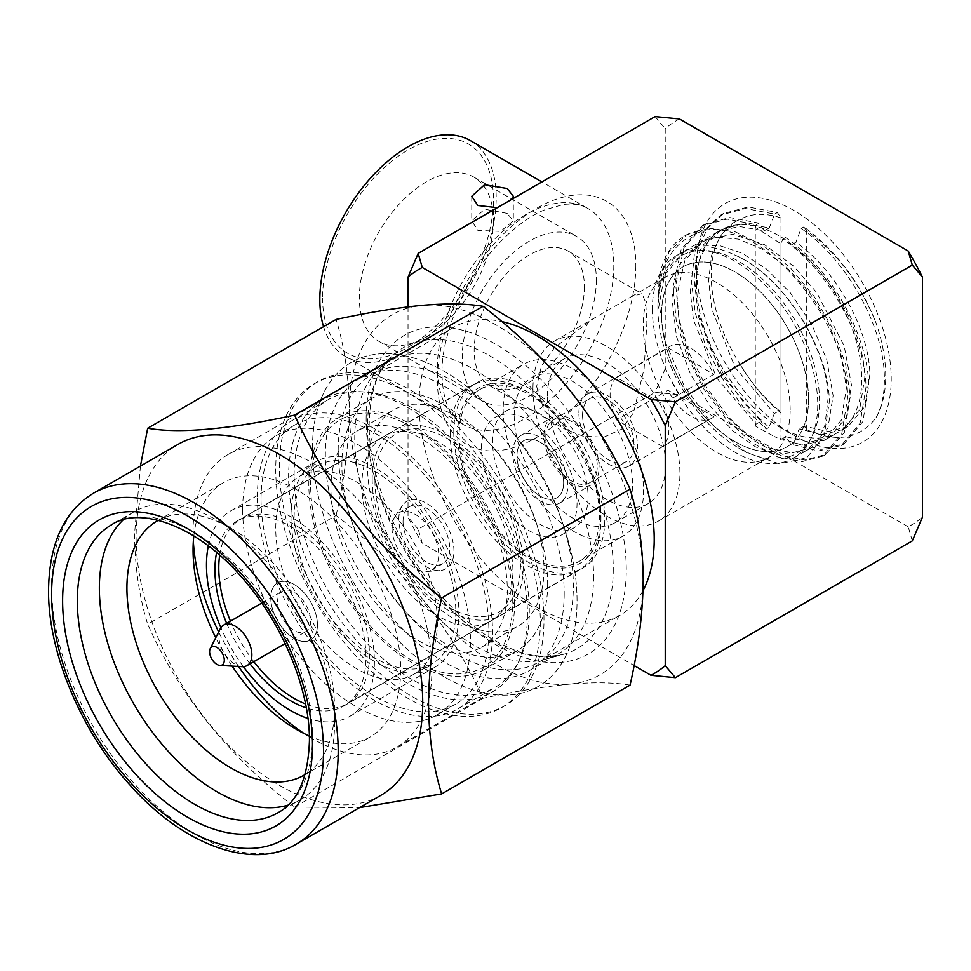 <?xml version="1.0" encoding="UTF-8"?>
<svg xmlns="http://www.w3.org/2000/svg" width="971" height="971" viewBox="0 0 971 971"><rect width="100%" height="100%" fill="white"/><g stroke="black" fill="none" stroke-linecap="round" stroke-linejoin="round"><path stroke-width="0.73" stroke-dasharray="4.86 3.64" d="M242.119 666.676A23.389 13.497 60 0 1 218.778 635.799A23.389 13.497 60 0 1 220.247 628.783M277.572 601.85A23.389 13.497 60 0 1 282.415 591.145A23.389 13.497 60 0 1 300.44 597.408A23.389 13.497 60 0 1 310.647 620.942A23.389 13.497 60 0 1 305.804 631.648A23.389 13.497 60 0 1 287.78 625.385A23.389 13.497 60 0 1 277.572 601.85M270.775 597.93A33.002 19.056 60 0 1 277.609 582.818A33.002 19.056 60 0 1 303.037 591.655A33.002 19.056 60 0 1 317.444 624.863A33.002 19.056 60 0 1 310.611 639.974A33.002 19.056 60 0 1 285.183 631.138A33.002 19.056 60 0 1 270.775 597.93A33.002 19.056 60 0 1 277.609 582.818A33.002 19.056 60 0 1 303.037 591.655A33.002 19.056 60 0 1 317.444 624.863A33.002 19.056 60 0 1 310.611 639.974A33.002 19.056 60 0 1 285.183 631.138A33.002 19.056 60 0 1 270.775 597.93M392.041 527.921A33.002 19.056 60 0 1 395.015 516.463A33.002 19.056 60 0 1 398.875 512.809A33.002 19.056 60 0 1 424.303 521.658A33.002 19.056 60 0 1 438.698 554.866A33.002 19.056 60 0 1 431.864 569.965A33.002 19.056 60 0 1 426.779 571.482A33.002 19.056 60 0 1 392.041 527.921M398.838 519.109A38.974 22.503 60 0 1 402.358 505.588A38.974 22.503 60 0 1 433.357 508.258A38.974 22.503 60 0 1 453.955 550.933A38.974 22.503 60 0 1 439.863 570.56A38.974 22.503 60 0 1 398.838 519.109M403.062 521.548A33.002 19.056 60 0 1 409.896 506.449A33.002 19.056 60 0 1 435.324 515.285A33.002 19.056 60 0 1 449.731 548.494A33.002 19.056 60 0 1 442.897 563.605A33.002 19.056 60 0 1 417.469 554.757A33.002 19.056 60 0 1 403.062 521.548M516.973 455.787A33.002 19.056 60 0 1 523.806 440.688A33.002 19.056 60 0 1 549.234 449.524A33.002 19.056 60 0 1 563.641 482.733A33.002 19.056 60 0 1 556.796 497.832A33.002 19.056 60 0 1 531.368 488.996A33.002 19.056 60 0 1 516.973 455.787A33.002 19.056 60 0 1 523.806 440.688A33.002 19.056 60 0 1 549.234 449.524A33.002 19.056 60 0 1 563.641 482.733A33.002 19.056 60 0 1 556.796 497.832A33.002 19.056 60 0 1 531.368 488.996A33.002 19.056 60 0 1 516.973 455.787M512.749 453.348A38.974 22.503 60 0 1 520.82 435.506A38.974 22.503 60 0 1 550.848 445.944A38.974 22.503 60 0 1 567.865 485.172A38.974 22.503 60 0 1 559.794 503.014A38.974 22.503 60 0 1 529.753 492.576A38.974 22.503 60 0 1 512.749 453.348M543.978 435.311A38.974 22.503 60 0 1 552.05 417.469A38.974 22.503 60 0 1 582.078 427.92A38.974 22.503 60 0 1 599.095 467.136A38.974 22.503 60 0 1 591.023 484.978A38.974 22.503 60 0 1 560.983 474.54A38.974 22.503 60 0 1 543.978 435.311M545.811 436.38A36.376 20.998 60 0 1 553.349 419.727A36.376 20.998 60 0 1 581.374 429.473A36.376 20.998 60 0 1 597.262 466.08A36.376 20.998 60 0 1 589.725 482.733A36.376 20.998 60 0 1 561.687 472.986A36.376 20.998 60 0 1 545.811 436.38M582.564 415.163A36.376 20.998 60 0 1 590.089 398.511A36.376 20.998 60 0 1 618.126 408.257A36.376 20.998 60 0 1 634.002 444.864A36.376 20.998 60 0 1 626.465 461.516A36.376 20.998 60 0 1 598.439 451.77A36.376 20.998 60 0 1 582.564 415.163M578.886 413.039A41.571 23.996 60 0 1 587.491 394.008A41.571 23.996 60 0 1 619.534 405.15A41.571 23.996 60 0 1 637.68 446.988A41.571 23.996 60 0 1 629.062 466.019A41.571 23.996 60 0 1 597.031 454.877A41.571 23.996 60 0 1 578.886 413.039M662.465 446.442L616.561 419.945L668.012 390.245L713.903 416.741L662.465 446.442A41.571 23.996 -120 0 0 668.91 428.951A41.571 23.996 -120 0 0 662.465 404.009L616.561 377.513L668.012 347.812A41.571 23.996 60 0 1 670.172 346.283A41.571 23.996 60 0 1 713.903 374.308L662.465 404.009M616.561 377.513A41.571 23.996 -120 0 0 610.116 395.015A41.571 23.996 -120 0 0 616.561 419.945M668.012 347.812L713.903 374.308M713.903 416.741A41.571 23.996 60 0 1 711.743 418.283A41.571 23.996 60 0 1 668.012 390.245M219.664 555.181A106.531 61.501 60 0 1 240.844 519.145A106.531 61.501 60 0 1 322.942 547.68A106.531 61.501 60 0 1 369.441 654.891A106.531 61.501 60 0 1 347.375 703.659A106.531 61.501 60 0 1 305.574 703.987M450.277 434.255A106.531 61.501 60 0 1 472.343 385.487A106.531 61.501 60 0 1 525.602 390.767A106.531 61.501 60 0 1 600.928 521.233A106.531 61.501 60 0 1 578.874 570.001A106.531 61.501 60 0 1 496.776 541.466A106.531 61.501 60 0 1 450.277 434.255M600.928 516.997A101.336 58.503 60 0 1 529.28 558.361A101.336 58.503 60 0 1 457.62 434.255A101.336 58.503 60 0 1 529.28 392.891A101.336 58.503 60 0 1 600.928 516.997L600.928 521.233M481.507 448.044A67.557 38.998 60 0 1 495.501 417.117A67.557 38.998 60 0 1 547.559 435.214A67.557 38.998 60 0 1 577.053 503.209A67.557 38.998 60 0 1 563.059 534.123A67.557 38.998 60 0 1 511.001 516.026A67.557 38.998 60 0 1 481.507 448.044M492.54 441.684A67.557 38.998 60 0 1 506.522 410.757A67.557 38.998 60 0 1 558.58 428.854A67.557 38.998 60 0 1 588.074 496.836A67.557 38.998 60 0 1 574.079 527.763A67.557 38.998 60 0 1 522.022 509.666A67.557 38.998 60 0 1 492.54 441.684M253.832 661.652A106.531 61.501 60 0 1 230.455 621.149M455.787 611.402A114.323 66.004 60 0 1 432.107 663.727A114.323 66.004 60 0 1 344.013 633.104A114.323 66.004 60 0 1 294.116 518.053A114.323 66.004 60 0 1 317.784 465.716A114.323 66.004 60 0 1 405.89 496.351A114.323 66.004 60 0 1 455.787 611.402M437.411 621.998A114.323 66.004 60 0 1 413.743 674.335A114.323 66.004 60 0 1 325.637 643.712A114.323 66.004 60 0 1 275.74 528.661A114.323 66.004 60 0 1 299.42 476.324A114.323 66.004 60 0 1 387.514 506.959A114.323 66.004 60 0 1 437.411 621.998M242.665 509.569A161.089 93.01 60 0 1 276.031 435.821A161.089 93.01 60 0 1 400.173 478.982A161.089 93.01 60 0 1 470.486 641.103A161.089 93.01 60 0 1 437.12 714.838A161.089 93.01 60 0 1 312.99 671.689A161.089 93.01 60 0 1 242.665 509.569M261.041 498.96A161.089 93.01 60 0 1 294.407 425.213A161.089 93.01 60 0 1 418.537 468.374A161.089 93.01 60 0 1 488.862 630.495A161.089 93.01 60 0 1 455.496 704.23A161.089 93.01 60 0 1 331.354 661.081A161.089 93.01 60 0 1 261.041 498.96M547.656 583.814A145.504 84.004 60 0 1 517.519 650.424A145.504 84.004 60 0 1 405.393 611.451A145.504 84.004 60 0 1 341.877 465.012A145.504 84.004 60 0 1 372.014 398.413A145.504 84.004 60 0 1 484.141 437.387A145.504 84.004 60 0 1 547.656 583.814M514.581 602.906A145.504 84.004 60 0 1 484.444 669.517A145.504 84.004 60 0 1 372.318 630.543A145.504 84.004 60 0 1 308.814 484.104A145.504 84.004 60 0 1 338.94 417.506A145.504 84.004 60 0 1 451.066 456.479A145.504 84.004 60 0 1 514.581 602.906M279.417 467.136A187.075 108.012 60 0 1 318.16 381.494A187.075 108.012 60 0 1 462.317 431.622A187.075 108.012 60 0 1 543.978 619.886A187.075 108.012 60 0 1 505.236 705.529A187.075 108.012 60 0 1 361.066 655.401A187.075 108.012 60 0 1 279.417 467.136M312.48 448.044A187.075 108.012 60 0 1 351.223 362.401A187.075 108.012 60 0 1 495.392 412.529A187.075 108.012 60 0 1 577.053 600.794A187.075 108.012 60 0 1 538.298 686.424A187.075 108.012 60 0 1 394.141 636.308A187.075 108.012 60 0 1 312.48 448.044A187.075 108.012 60 0 1 351.223 362.401A187.075 108.012 60 0 1 495.392 412.529A187.075 108.012 60 0 1 577.053 600.794A187.075 108.012 60 0 1 538.298 686.424A187.075 108.012 60 0 1 394.141 636.308A187.075 108.012 60 0 1 312.48 448.044M808.54 399.251A103.933 60.008 -120 0 0 763.17 294.662A103.933 60.008 -120 0 0 683.086 266.819A103.933 60.008 -120 0 0 661.567 314.398A103.933 60.008 -120 0 0 706.924 418.987A103.933 60.008 -120 0 0 787.02 446.83A103.933 60.008 -120 0 0 808.54 399.251A103.933 60.008 -120 0 0 763.17 294.662A103.933 60.008 -120 0 0 683.086 266.819A103.933 60.008 -120 0 0 661.567 314.398A103.933 60.008 -120 0 0 706.924 418.987A103.933 60.008 -120 0 0 787.02 446.83A103.933 60.008 -120 0 0 808.54 399.251M790.163 409.859A103.933 60.008 -120 0 0 744.806 305.27A103.933 60.008 -120 0 0 664.71 277.427A103.933 60.008 -120 0 0 643.19 325.006A103.933 60.008 -120 0 0 688.56 429.595A103.933 60.008 -120 0 0 768.644 457.438A103.933 60.008 -120 0 0 790.163 409.859M790.855 245.153L785.503 237.519C831.018 268.324 868.208 335.772 868.693 385.742L862.843 421.645L844.078 443.893L821.09 449.427L793.865 442.752L799.121 428.988L822.85 434.523L842.889 429.57L859.663 409.616L864.809 377.379C864.214 332.992 831.394 273.167 790.855 245.153L795.904 242.228C836.456 270.254 869.263 330.067 869.87 374.454L864.712 406.691L847.938 426.657L842.889 429.57M658.532 308.28L664.48 275.388L685.089 250.664L700.492 245.275L719.705 245.639L742.087 253.2L766.289 268.894L790.297 292.793L811.465 323.865L826.734 359.501L833.118 395.67L827.947 427.956L811.198 447.862L792.372 452.802L770.209 448.408L746.735 435.081L724.063 414.01L704.23 387.028L688.961 356.442L679.591 324.86L676.945 294.905L684.822 260.459L703.465 240.068L732.899 234.314L764.529 244.692L793.428 265.945L816.781 292.647L844.163 345.931L851.494 385.062L846.348 417.299L829.574 437.253L809.535 442.206L785.806 436.671L791.159 444.305L818.383 450.993L841.372 445.458L860.136 423.198L865.986 387.308C865.501 337.338 828.312 269.877 782.796 239.072L780.987 243.818L755.256 227.263L756.251 224.702L727.145 219.106L702.264 225.733L681.205 249.316L673.073 286.53L676.168 320.102L686.825 355.398L704.072 389.407L726.332 419.266L751.615 442.424L777.686 456.94L802.204 461.601L822.995 456.067L841.76 433.806L847.61 397.916C848.533 324.278 766.787 223.464 707.374 229.763C675.027 237.749 658.532 262.498 657.889 304.02L657.925 307.018M791.159 444.305L793.865 442.752M847.938 426.657L827.899 431.597L804.182 426.063L806.707 429.668C836.48 443.067 859.59 439.086 876.024 417.724A129.908 75.01 -120 0 0 885.71 375.911A129.908 75.01 -120 0 0 876.024 322.93C859.59 282.597 836.48 251.938 806.707 230.952L803.879 226.911C836.104 250.53 860.148 282.537 876.024 322.93M876.024 417.724C881.971 406.74 884.751 393.073 884.35 376.699C883.865 326.729 846.688 259.281 801.172 228.476L795.904 242.228M657.889 304.02L659.151 278.519L668.983 252.096L686.606 234.788L709.121 228.246L735.363 231.911L763.145 245.432L790.163 267.595L814.147 296.458L833.106 329.472L845.498 363.773L850.317 396.35L844.479 432.253L825.702 454.501L804.91 460.048L780.393 455.375L754.321 440.858L729.039 417.7L706.779 387.854L689.531 353.832L678.863 318.549L675.767 284.976L683.912 247.751L704.97 224.167L729.852 217.54L758.958 223.136L764.213 230.831L738.652 226.364L716.78 232.36L702.3 245.797L693.233 265.872L690.211 291.094L693.403 319.629L716.768 378.059L755.948 424.218L760.997 421.293L721.817 375.146L698.465 316.704L695.272 288.181L698.295 262.947L707.361 242.884L721.841 229.447L716.78 232.36M756.251 224.702L758.958 223.136M657.889 308.025A114.323 66.004 -120 0 0 738.725 448.044A114.323 66.004 -120 0 0 819.56 401.375A114.323 66.004 -120 0 0 738.725 261.357A114.323 66.004 -120 0 0 657.889 308.025L657.889 305.914A116.921 67.509 -120 0 0 657.925 308.632M685.089 250.664L682.103 252.387A116.921 67.509 -120 0 1 734.125 254.754C781.267 273.773 828.579 346.246 829.355 401.375L824.233 435.785L806.731 457.827L779.446 463.835L746.529 452.559L713.054 425.371L684.276 386.142L664.795 340.627L657.889 295.657M682.103 252.387A116.921 67.509 -120 0 0 657.889 305.914M734.125 254.754C782.056 274.829 827.802 346.526 828.057 398.596L824.925 425.225L818.262 439.414L806.136 450.787L775.708 454.525L755.353 446.794L732.874 430.845L710.299 406.315L690.381 373.993L676.447 336.403L671.883 297.818L678.972 265.01L698.404 242.981L716.562 237.215L738.288 239.097L762.223 249.159L786.607 267.219L809.353 292.344L828.251 322.724L841.189 355.689L846.433 387.987L841.287 420.225L824.513 440.179L801.682 445.009L774.555 436.622A116.921 67.509 60 0 0 780.987 439.462L780.987 243.818M785.806 436.671L780.987 439.462M804.182 426.063L799.121 428.988M735.387 221.619A116.921 67.509 60 0 0 740.193 364.538C751.53 383.242 764.59 398.632 779.373 410.684L774.312 413.61L735.132 367.463L711.779 309.021L708.612 280.498L711.609 255.264L720.688 235.213L735.156 221.764L740.193 219.264A116.921 67.509 60 0 0 735.387 221.619L735.156 221.752M740.193 364.538C751.554 383.642 765.148 399.809 780.987 413.039L779.373 410.684M774.312 413.61L768.971 427.422L745.388 404.822L724.657 376.457L708.405 344.462L697.931 311.254L694.107 279.32L697.275 251.052L707.252 228.573L723.346 213.559L748.228 206.932L777.334 212.528L780.987 217.868C765.148 212.819 751.554 213.28 740.193 219.264M764.213 230.831L769.275 227.906L743.713 223.439L721.841 229.447M769.275 227.906L774.627 214.093L745.522 208.498L720.64 215.125L704.545 230.139L694.568 252.618L691.401 280.886L695.236 312.82L705.711 346.028L721.951 378.01L742.681 406.376L766.265 428.988L760.997 421.293M755.948 424.218L755.256 425.978L774.555 436.622M755.256 425.978L755.256 227.263M774.627 214.093L777.334 212.528M768.971 427.422L766.265 428.988M780.987 217.868L780.987 413.039M707.374 229.763A129.908 75.01 -120 0 0 684.798 235.832A129.908 75.01 -120 0 0 659.151 278.519M806.707 429.668L806.707 230.952M785.503 237.519L782.796 239.072M803.879 226.911L801.172 228.476M380.741 795.395A202.66 117.006 60 0 1 224.568 741.104A202.66 117.006 60 0 1 136.11 537.145A202.66 117.006 60 0 1 178.081 444.366M140.431 466.104L134.556 533.795C134.86 566.736 139.241 596.874 147.677 624.207C179.222 694.945 228.209 755.899 294.662 807.059L359.537 807.641M527.447 614.582A168.881 97.513 60 0 1 492.467 691.898A168.881 97.513 60 0 1 362.317 646.65A168.881 97.513 60 0 1 288.593 476.688A168.881 97.513 60 0 1 323.574 399.372A168.881 97.513 60 0 1 453.724 444.621A168.881 97.513 60 0 1 527.447 614.582M193.338 541.333A168.881 97.513 60 0 1 193.059 531.841A168.881 97.513 60 0 1 228.039 454.525A168.881 97.513 60 0 1 358.19 499.774A168.881 97.513 60 0 1 431.901 669.735A168.881 97.513 60 0 1 396.921 747.051A168.881 97.513 60 0 1 312.48 738.688A168.881 97.513 60 0 1 304.396 733.7M238.599 666.47A168.881 97.513 60 0 1 218.657 631.927M540.301 621.998A187.075 108.012 60 0 1 501.558 707.641A187.075 108.012 60 0 1 357.401 657.525A187.075 108.012 60 0 1 275.74 469.26A187.075 108.012 60 0 1 314.483 383.618A187.075 108.012 60 0 1 458.64 433.734A187.075 108.012 60 0 1 540.301 621.998M593.584 576.398A168.881 97.513 60 0 1 558.604 653.701A168.881 97.513 60 0 1 544.949 659.37A168.881 97.513 60 0 1 420.273 599.398A168.881 97.513 60 0 1 354.743 438.504A168.881 97.513 60 0 1 377.986 370.169A168.881 97.513 60 0 1 389.723 361.188A168.881 97.513 60 0 1 519.861 406.436A168.881 97.513 60 0 1 593.584 576.398M564.187 593.366A168.881 97.513 60 0 1 529.207 670.682A168.881 97.513 60 0 1 399.069 625.433A168.881 97.513 60 0 1 325.346 455.472A168.881 97.513 60 0 1 360.326 378.156A168.881 97.513 60 0 1 490.464 423.405A168.881 97.513 60 0 1 564.187 593.366M158.322 520.298A146.803 84.756 60 0 1 230.722 528.127A146.803 84.756 60 0 1 334.534 707.92L334.534 723.832A166.284 96.008 60 0 1 300.088 799.958A166.284 96.008 60 0 1 287.926 805.177M334.534 707.92A146.803 84.756 60 0 1 305.112 774.542M193.824 535.871A146.803 84.756 60 0 1 223.464 482.672A146.803 84.756 60 0 1 336.597 521.997A146.803 84.756 60 0 1 400.671 669.735A146.803 84.756 60 0 1 370.267 736.94A146.803 84.756 60 0 1 309.373 736.018M232.118 666.106A146.803 84.756 60 0 1 215.732 637.729M193.059 549.877L193.059 531.841M630.058 685.138C614.242 682.431 594.118 682.091 569.698 684.13C544.731 686.509 515.868 691.218 483.085 698.27C467.245 663.169 447.133 630.167 422.713 599.265C397.746 568.739 368.871 540.786 336.1 515.431L147.677 624.207M336.1 515.431C344.559 478.169 348.929 442.982 349.232 409.859C348.917 376.991 344.547 346.853 336.1 319.447M483.085 698.27L294.662 807.059M123.196 519.873A166.284 96.008 60 0 1 133.804 511.935A166.284 96.008 60 0 1 216.946 520.177A166.284 96.008 60 0 1 334.534 723.832M643.19 579.578A207.867 120.003 60 0 1 569.698 684.13A207.867 120.003 60 0 1 422.713 599.265A207.867 120.003 60 0 1 349.232 409.859A207.867 120.003 60 0 1 422.713 305.307A207.867 120.003 60 0 1 569.698 390.16A207.867 120.003 60 0 1 643.19 579.578M512.749 198.776L497.358 207.66M470.377 140.625A124.713 72 -60 0 1 496.205 197.72A124.713 72 -60 0 1 441.769 323.222A124.713 72 -60 0 1 345.664 356.636A124.713 72 -60 0 1 323.561 326.693M208.328 545.884A118.741 68.553 60 0 1 231.062 510.685A118.741 68.553 60 0 1 322.566 542.498A118.741 68.553 60 0 1 374.393 661.991A118.741 68.553 60 0 1 349.803 716.355A118.741 68.553 60 0 1 307.953 718.455M290.984 516.244A118.741 68.553 60 0 1 315.575 461.893A118.741 68.553 60 0 1 407.08 493.705A118.741 68.553 60 0 1 458.907 613.199A118.741 68.553 60 0 1 434.316 667.563A118.741 68.553 60 0 1 342.824 635.75A118.741 68.553 60 0 1 290.984 516.244M257.364 496.836A166.284 96.008 60 0 1 291.81 420.71A166.284 96.008 60 0 1 419.945 465.267A166.284 96.008 60 0 1 492.54 632.607A166.284 96.008 60 0 1 458.094 708.733A166.284 96.008 60 0 1 329.958 664.188A166.284 96.008 60 0 1 257.364 496.836M294.116 475.62A166.284 96.008 60 0 1 328.55 399.506A166.284 96.008 60 0 1 456.698 444.05A166.284 96.008 60 0 1 529.28 611.402A166.284 96.008 60 0 1 494.834 687.517A166.284 96.008 60 0 1 366.698 642.972A166.284 96.008 60 0 1 294.116 475.62M330.929 488.304A124.713 72 60 0 1 356.758 431.221A124.713 72 60 0 1 452.874 464.624A124.713 72 60 0 1 507.311 590.137A124.713 72 60 0 1 481.482 647.232A124.713 72 60 0 1 385.366 613.818A124.713 72 60 0 1 330.929 488.304M310.647 485.172A142.907 82.511 60 0 1 411.692 426.827A142.907 82.511 60 0 1 512.749 601.85A142.907 82.511 60 0 1 411.692 660.195A142.907 82.511 60 0 1 310.647 485.172M367.596 467.136A124.713 72 60 0 1 393.425 410.041A124.713 72 60 0 1 489.542 443.456A124.713 72 60 0 1 543.978 568.97A124.713 72 60 0 1 518.15 626.064A124.713 72 60 0 1 422.045 592.65A124.713 72 60 0 1 367.596 467.136M338.199 450.168A166.284 96.008 60 0 1 372.646 374.041A166.284 96.008 60 0 1 500.781 418.598A166.284 96.008 60 0 1 573.375 585.938A166.284 96.008 60 0 1 538.929 662.064A166.284 96.008 60 0 1 410.794 617.507A166.284 96.008 60 0 1 338.199 450.168M643.008 590.635A166.284 96.008 60 0 1 619.777 615.396A166.284 96.008 60 0 1 491.629 570.839A166.284 96.008 60 0 1 419.047 403.499A166.284 96.008 60 0 1 453.481 327.373A166.284 96.008 60 0 1 501.813 321.595M696.474 283.629A116.921 67.509 -120 0 0 779.143 426.827A116.921 67.509 -120 0 0 837.609 432.617A116.921 67.509 -120 0 0 861.823 379.103A116.921 67.509 -120 0 0 810.785 261.43A116.921 67.509 -120 0 0 720.688 230.103A116.921 67.509 -120 0 0 696.474 283.629L696.474 266.661A137.712 79.501 60 0 1 793.841 210.44A137.712 79.501 60 0 1 891.22 379.103A137.712 79.501 60 0 1 793.841 435.311A137.712 79.501 60 0 1 696.474 266.661M652.378 309.094A116.921 67.509 -120 0 0 703.417 426.755A116.921 67.509 -120 0 0 793.513 458.081A116.921 67.509 -120 0 0 817.728 404.555A116.921 67.509 -120 0 0 766.689 286.894A116.921 67.509 -120 0 0 676.593 255.567A116.921 67.509 -120 0 0 652.378 309.094M536.623 386.519L544.306 410.818L563.969 428.672L583.17 436.234L603.853 437.156L621.683 429.133L633.529 412.76L644.125 368.579L646.868 322.882L645.703 302.345L641.904 293.655L631.635 296.519L594.895 317.723L554.611 347.46L541.454 366.188L536.623 386.519M532.958 388.643A103.933 60.008 -120 0 0 578.315 493.232A103.933 60.008 -120 0 0 658.411 521.075A103.933 60.008 -120 0 0 679.931 473.508A103.933 60.008 -120 0 0 634.573 368.907A103.933 60.008 -120 0 0 554.477 341.064A103.933 60.008 -120 0 0 532.958 388.643M547.28 396.921A83.664 48.307 -120 0 0 583.802 481.118A83.664 48.307 -120 0 0 648.276 503.524A83.664 48.307 -120 0 0 665.608 465.23A83.664 48.307 -120 0 0 629.087 381.033A83.664 48.307 -120 0 0 564.612 358.615A83.664 48.307 -120 0 0 547.28 396.921M514.217 416.013A83.664 48.307 -120 0 0 550.739 500.211A83.664 48.307 -120 0 0 615.201 522.616A83.664 48.307 -120 0 0 632.534 484.323A83.664 48.307 -120 0 0 596.012 400.125A83.664 48.307 -120 0 0 531.538 377.707A83.664 48.307 -120 0 0 514.217 416.013M503.184 409.653A99.248 57.301 -120 0 0 546.515 509.532A99.248 57.301 -120 0 0 622.994 536.126A99.248 57.301 -120 0 0 643.555 490.683A99.248 57.301 -120 0 0 600.236 390.803A99.248 57.301 -120 0 0 523.745 364.21A99.248 57.301 -120 0 0 503.184 409.653M459.101 435.105A99.248 57.301 -120 0 0 502.42 534.985A99.248 57.301 -120 0 0 578.91 561.578A99.248 57.301 -120 0 0 599.459 516.147A99.248 57.301 -120 0 0 556.14 416.256A99.248 57.301 -120 0 0 479.65 389.662A99.248 57.301 -120 0 0 459.101 435.105M453.773 432.034A106.786 61.659 -120 0 0 500.381 539.5A106.786 61.659 -120 0 0 582.673 568.108A106.786 61.659 -120 0 0 604.787 519.218A106.786 61.659 -120 0 0 558.179 411.753A106.786 61.659 -120 0 0 475.887 383.144A106.786 61.659 -120 0 0 453.773 432.034M372.196 479.128A106.786 61.659 -120 0 0 418.804 586.593A106.786 61.659 -120 0 0 501.097 615.201A106.786 61.659 -120 0 0 523.211 566.311A106.786 61.659 -120 0 0 476.603 458.846A106.786 61.659 -120 0 0 394.311 430.238A106.786 61.659 -120 0 0 372.196 479.128M361.904 485.063A106.786 61.659 -120 0 0 408.524 592.528A106.786 61.659 -120 0 0 490.816 621.137A106.786 61.659 -120 0 0 499.956 613.623A106.786 61.659 -120 0 0 512.931 572.259A106.786 61.659 -120 0 0 472.816 472.088A106.786 61.659 -120 0 0 395.1 432.01A106.786 61.659 -120 0 0 384.018 436.173A106.786 61.659 -120 0 0 361.904 485.063M374.952 480.718A102.89 59.401 -120 0 0 426.378 590.732A102.89 59.401 -120 0 0 507.967 604.593A102.89 59.401 -120 0 0 520.456 564.721A102.89 59.401 -120 0 0 481.81 468.204A102.89 59.401 -120 0 0 406.934 429.607A102.89 59.401 -120 0 0 374.952 480.718M216.618 552.548A106.786 61.659 60 0 1 237.045 521.039A106.786 61.659 60 0 1 319.338 549.647A106.786 61.659 60 0 1 365.946 657.112A106.786 61.659 60 0 1 343.831 706.002A106.786 61.659 60 0 1 306.326 707.932M250.033 663.848A106.786 61.659 60 0 1 226.644 623.346M322.59 297.951A120.817 69.754 120 0 0 408.026 347.278A120.817 69.754 120 0 0 493.45 199.31A120.817 69.754 120 0 0 408.026 149.983A120.817 69.754 120 0 0 322.59 297.951M493.45 220.514A94.842 54.752 -60 0 1 426.39 336.67A94.842 54.752 -60 0 1 378.969 341.367A94.842 54.752 -60 0 1 359.331 297.951A94.842 54.752 -60 0 1 400.732 202.514A94.842 54.752 -60 0 1 473.812 177.11A94.842 54.752 -60 0 1 493.45 220.514L493.45 199.31M596.34 279.915A94.842 54.752 -60 0 1 554.939 375.364A94.842 54.752 -60 0 1 481.859 400.768A94.842 54.752 -60 0 1 462.22 357.352A94.842 54.752 -60 0 1 503.621 261.915A94.842 54.752 -60 0 1 576.701 236.511A94.842 54.752 -60 0 1 596.34 279.915M584.396 286.809A77.947 45.006 -60 0 1 550.375 365.254A77.947 45.006 -60 0 1 490.306 386.142A77.947 45.006 -60 0 1 474.164 350.458A77.947 45.006 -60 0 1 508.185 272.014A77.947 45.006 -60 0 1 568.253 251.137A77.947 45.006 -60 0 1 584.396 286.809M507.226 213.389L484.578 209.19L471.748 220.927L477.841 230.358L500.478 231.365L513.319 220.927L507.226 213.389M679.469 118.96A233.841 135.005 -120 0 0 665.232 128.621L665.232 368.64A233.841 135.005 -120 0 0 679.469 394.748L655.085 392.381L418.173 529.171L422.264 543.25L634.087 665.548M655.085 116.593L665.232 128.621M912.303 540.883L908.213 526.804A233.841 135.005 -120 0 0 922.45 517.142M665.232 368.64L655.085 392.381M418.173 529.171L408.026 517.142A233.841 135.005 -120 0 0 422.264 543.25M243.393 666.664A118.741 68.553 60 0 1 220.89 627.679M908.213 526.804L679.469 394.748M408.026 306.872L408.026 517.142M613.259 569.018A173.76 100.329 60 0 1 563.229 654.393A173.76 100.329 60 0 1 434.947 592.686A173.76 100.329 60 0 1 367.511 427.143A173.76 100.329 60 0 1 391.434 356.843A173.76 100.329 60 0 1 528.722 385.414A173.76 100.329 60 0 1 613.259 569.018M366.152 419.63A183.932 106.191 60 0 1 496.205 344.535A183.932 106.191 60 0 1 626.271 569.807A183.932 106.191 60 0 1 496.205 644.902A183.932 106.191 60 0 1 366.152 419.63M296.228 844.187A202.66 117.006 60 0 1 140.055 789.896A202.66 117.006 60 0 1 51.597 585.938A202.66 117.006 60 0 1 93.568 493.159M133.804 511.935L111.75 524.668A166.284 96.008 60 0 1 239.898 569.212A166.284 96.008 60 0 1 312.48 736.564A166.284 96.008 60 0 1 278.046 812.691L300.088 799.958M437.411 367.426A124.713 72 -60 0 1 491.86 241.925A124.713 72 -60 0 1 587.965 208.51A124.713 72 -60 0 1 613.793 265.605A124.713 72 -60 0 1 559.357 391.107A124.713 72 -60 0 1 463.252 424.521A124.713 72 -60 0 1 437.411 367.426M635.835 265.605A140.31 81.006 -60 0 1 536.623 437.435A140.31 81.006 -60 0 1 437.411 380.159A140.31 81.006 -60 0 1 536.623 208.316A140.31 81.006 -60 0 1 635.835 265.605M261.745 603.088L282.415 591.145M409.896 506.449L398.875 512.809M395.015 516.463L402.358 505.588M520.82 435.506L552.05 417.469M553.349 419.727L590.089 398.511M587.491 394.008L670.172 346.283M629.062 466.019L711.743 418.283M589.725 482.733L626.465 461.516M559.794 503.014L591.023 484.978M442.897 563.605L431.864 569.965M426.779 571.482L439.863 570.56M285.122 643.591L305.804 631.648M240.844 519.145L472.343 385.487M529.28 392.891L525.602 390.767M495.501 417.117L506.522 410.757M563.059 534.123L574.079 527.763M347.375 703.659L578.874 570.001M413.743 674.335L432.107 663.727M276.031 435.821L294.407 425.213M437.12 714.838L455.496 704.23M299.42 476.324L317.784 465.716M484.444 669.517L517.519 650.424M318.16 381.494L314.483 383.618M505.236 705.529L501.558 707.641M338.94 417.506L372.014 398.413M631.635 296.519L664.71 277.427M658.411 521.075L768.644 457.438M844.078 443.893L841.372 445.446M704.982 224.18L702.276 225.733M825.702 454.501L822.995 456.054M738.725 448.044L746.529 452.559M703.453 240.055L698.404 242.968M829.574 437.253L824.513 440.179M811.198 447.862L806.136 450.799M686.606 234.788L684.798 235.832M723.346 213.571L720.64 215.125M396.921 747.051L492.467 691.898M529.207 670.682L558.604 653.701M544.949 659.37L563.229 654.393C544.525 658.095 526.889 656.056 510.321 648.276C489.845 639.622 469.527 625.106 449.391 604.69C401.933 557.172 368.337 480.439 369.198 423.866C369.902 392.697 377.306 370.352 391.434 356.843L377.986 370.169M304.129 775.125L370.267 736.94M296.871 729.67L312.48 738.688M157.326 520.857L223.464 482.672M230.722 528.127L216.946 520.177M360.326 378.156L389.723 361.188M228.039 454.525L323.574 399.372M345.664 356.636L463.252 424.521L453.36 415.697C446.284 407.116 442.497 393.146 441.987 373.799C441.235 333.696 465.558 277.099 499.98 242.252C514.764 227.105 529.413 216.399 543.942 210.112L563.459 204.456C573.703 203.364 581.872 204.711 587.965 208.51L541.927 181.929M231.062 510.685L315.575 461.893M291.81 420.71L328.55 399.506M356.758 431.221L393.425 410.041M372.646 374.041L453.481 327.373M779.143 426.827L793.841 435.311M793.513 458.081L837.609 432.617M615.201 522.616L648.276 503.524M578.91 561.578L622.994 536.126M501.097 615.201L582.673 568.108M507.967 604.593L499.956 613.623M343.831 706.002L490.816 621.137M426.39 336.67L408.026 347.278M378.969 341.367L481.859 400.768M490.306 386.142L563.957 428.66M471.748 196.3L471.748 220.927M513.319 196.3L513.319 220.927M568.253 251.137L641.904 293.655M473.812 177.11L576.701 236.511M237.045 521.039L384.018 436.173M406.934 429.607L395.1 432.01M394.311 430.238L475.887 383.144M479.65 389.662L523.745 364.21M531.538 377.707L564.612 358.615M554.477 341.064L594.907 317.723M676.593 255.567L720.688 230.103M538.929 662.064L619.777 615.396M481.482 647.232L518.15 626.064M458.094 708.733L494.834 687.517M349.803 716.355L434.316 667.563"/><path stroke-width="1.46" d="M209.602 651.699A10.39 5.996 60 0 1 210.246 648.592A10.39 5.996 60 0 1 218.487 648.543A10.39 5.996 60 0 1 224.301 660.195A10.39 5.996 60 0 1 219.968 665.426A10.39 5.996 60 0 1 209.602 651.699M210.246 648.592L220.247 628.783A23.389 13.497 60 0 1 223.621 625.093A23.389 13.497 60 0 1 241.645 631.356A23.389 13.497 60 0 1 251.853 654.891A23.389 13.497 60 0 1 247.01 665.596A23.389 13.497 60 0 1 242.119 666.676L219.968 665.426M230.455 621.149A106.531 61.501 60 0 1 218.778 567.901A106.531 61.501 60 0 1 219.664 555.181M305.574 703.987A106.531 61.501 60 0 1 253.832 661.652M178.081 444.366A202.66 117.006 60 0 1 334.255 498.669A202.66 117.006 60 0 1 422.713 702.616A202.66 117.006 60 0 1 380.741 795.395L296.228 844.187A202.66 117.006 60 0 0 338.199 751.408A202.66 117.006 60 0 0 249.741 547.462A202.66 117.006 60 0 0 93.568 493.159L178.081 444.366M441.647 597.954L630.058 489.166C638.517 516.548 642.899 546.685 643.19 579.578C642.887 612.871 638.505 648.058 630.058 685.138L441.647 793.926C433.2 766.605 428.83 736.467 428.514 703.514C428.83 670.281 433.2 635.095 441.647 597.954C375.522 547.183 326.523 486.228 294.662 415.103C228.537 429.437 179.538 433.819 147.677 428.235L140.431 466.104M304.396 733.7A168.881 97.513 60 0 1 238.599 666.47M218.657 631.927A168.881 97.513 60 0 1 193.338 541.333M287.926 805.177A166.284 96.008 60 0 1 164.597 747.306A166.284 96.008 60 0 1 99.358 588.062A166.284 96.008 60 0 1 123.196 519.873M305.112 774.542A146.803 84.756 60 0 1 304.129 775.125A146.803 84.756 60 0 1 190.996 735.8A146.803 84.756 60 0 1 126.922 588.062A146.803 84.756 60 0 1 157.326 520.857A146.803 84.756 60 0 1 158.322 520.298M309.373 736.018A146.803 84.756 60 0 1 296.871 729.67A146.803 84.756 60 0 1 232.118 666.106M215.732 637.729A146.803 84.756 60 0 1 193.059 549.877A146.803 84.756 60 0 1 193.824 535.871M147.677 428.235L336.1 319.447C368.859 312.383 397.734 307.661 422.713 305.307C447.109 303.255 467.233 303.595 483.085 306.326L294.662 415.103M483.085 306.326C515.844 331.657 544.719 359.598 569.698 390.16C594.106 421.026 614.218 454.027 630.058 489.166M359.537 807.641L441.647 793.926M497.358 207.66L477.841 205.5L471.748 196.3L484.565 184.721L507.226 188.532L513.319 196.3L512.749 198.776M323.561 326.693A124.713 72 -60 0 1 319.835 299.541A124.713 72 -60 0 1 374.272 174.04A124.713 72 -60 0 1 470.377 140.625L541.927 181.929M220.89 627.679A118.741 68.553 60 0 1 206.471 565.049A118.741 68.553 60 0 1 208.328 545.884M501.813 321.595A166.284 96.008 60 0 1 654.211 539.269A166.284 96.008 60 0 1 643.008 590.635M306.326 707.932A106.786 61.659 60 0 1 250.033 663.848M226.644 623.346A106.786 61.659 60 0 1 214.931 569.928A106.786 61.659 60 0 1 216.618 552.548M675.391 401.873L665.232 425.626A233.841 135.005 -120 0 0 650.995 399.518L675.391 401.873L912.303 265.095L922.45 277.123A233.841 135.005 -120 0 0 908.213 251.016L679.469 118.96L655.085 116.593L418.173 253.37L422.264 267.45A233.841 135.005 -120 0 0 408.026 277.123L418.173 253.37M912.303 265.095L908.213 251.016M634.087 665.548L650.995 675.306L675.391 677.673L912.303 540.883L922.45 517.142L922.45 277.123M650.995 675.306A233.841 135.005 -120 0 0 665.232 665.645L675.391 677.673M307.953 718.455A118.741 68.553 60 0 1 243.393 666.664M422.264 267.45L650.995 399.518M665.232 425.626L665.232 665.645M408.026 277.123L408.026 306.872M51.597 594.422A192.27 111.01 60 0 1 187.549 515.929A192.27 111.01 60 0 1 323.513 751.408A192.27 111.01 60 0 1 187.549 829.914A192.27 111.01 60 0 1 51.597 594.422M77.316 600.794A166.284 96.008 60 0 1 111.75 524.668C139.351 505.563 199.892 525.226 246.646 583.122C284.904 628.528 309.992 692.541 309.433 740.8C308.086 778.172 297.612 802.131 278.046 812.691A166.284 96.008 60 0 1 149.898 768.134A166.284 96.008 60 0 1 77.316 600.794M62.617 600.794A176.686 102.004 60 0 1 187.549 528.661A176.686 102.004 60 0 1 312.48 745.048A176.686 102.004 60 0 1 187.549 817.181A176.686 102.004 60 0 1 62.617 600.794M223.621 625.093L261.745 603.088M247.01 665.596L285.122 643.591M93.568 493.159C64.22 511.049 49.205 543.384 48.55 590.186C47.955 652.682 81.418 732.17 130.794 785.927C184.332 846.142 253.273 870.344 296.228 844.187"/></g></svg>
